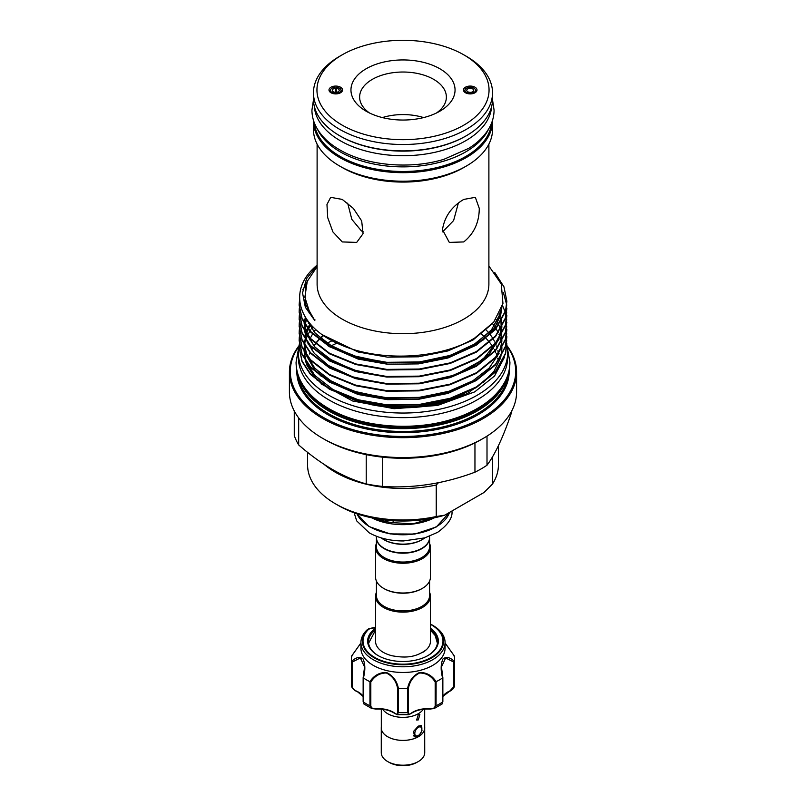 <?xml version="1.0" encoding="UTF-8"?>
<svg xmlns="http://www.w3.org/2000/svg" width="806" height="806" viewBox="0 0 806 806"><rect width="100%" height="100%" fill="white"/><g stroke="black" fill="none" stroke-linecap="round" stroke-linejoin="round"><path stroke-width="1.21" d="M335.256 88.358L334.984 87.32A5.279 3.053 0 0 0 330.661 89.557A5.279 3.053 0 0 0 330.48 90.343A5.279 3.053 0 0 0 335.759 93.395A5.279 3.053 0 0 0 341.049 90.343A5.279 3.053 0 0 0 340.867 89.557A5.279 3.053 0 0 0 336.545 87.32L336.273 88.358A3.466 2.005 180 0 1 339.235 90.343A3.466 2.005 180 0 1 335.759 92.347A3.466 2.005 180 0 1 332.294 90.343A3.466 2.005 180 0 1 335.256 88.358L335.256 92.327M340.867 89.557L341.633 91.209A6.075 3.506 180 0 1 341.804 91.753A6.075 3.506 180 0 0 341.079 90.423M336.273 92.327L336.273 88.358M330.45 90.423A6.075 3.506 180 0 0 329.725 91.753A6.075 3.506 180 0 1 329.896 91.209L330.661 89.557M469.727 93.889L469.727 92.327A3.466 2.005 180 0 1 466.765 90.343A3.466 2.005 180 0 1 470.241 88.338A3.466 2.005 180 0 1 473.706 90.343A3.466 2.005 180 0 1 470.744 92.327L471.016 93.355A5.279 3.053 0 0 0 475.52 90.343A5.279 3.053 0 0 0 475.339 89.557A5.279 3.053 0 0 0 470.241 87.29A5.279 3.053 0 0 0 465.133 89.557A5.279 3.053 0 0 0 464.951 90.343A5.279 3.053 0 0 0 469.455 93.355L469.424 93.869M464.921 90.423A6.075 3.506 180 0 0 464.196 91.753A6.075 3.506 180 0 1 464.367 91.209L465.133 89.557M475.339 89.557L476.104 91.209A6.075 3.506 180 0 1 476.275 91.753A6.075 3.506 180 0 0 475.55 90.423M470.744 92.327L470.744 93.889M469.727 92.327L469.455 93.355M471.047 93.869L471.016 93.355M488.658 128.98A88.71 51.211 180 0 1 340.273 151.881A88.71 51.211 180 0 1 317.342 128.98M491.579 123.026A88.71 51.211 180 0 1 434.726 168.101A88.71 51.211 180 0 1 340.273 156.485A88.71 51.211 180 0 1 314.421 123.026M469.021 134.108A88.71 51.211 180 0 1 340.273 136.123A88.71 51.211 180 0 1 336.979 134.108M491.64 106.463A88.71 51.211 180 0 1 435.381 152.193A88.71 51.211 180 0 1 340.273 140.728A88.71 51.211 180 0 1 314.36 106.463M417.417 736.009L418.334 735.485A4.987 2.881 120 0 0 421.86 729.37A4.987 2.881 120 0 0 418.334 727.334A4.987 2.881 120 0 0 414.808 733.44A4.987 2.881 120 0 0 418.334 735.485L417.417 736.009A6.287 3.627 -60 0 1 414.274 736.321A6.287 3.627 -60 0 1 413.488 735.546M389.197 762.395L388.633 762.073L389.197 762.395A19.515 11.274 180 0 0 416.803 762.395L417.367 762.073M424.691 727.072A21.732 12.543 180 0 1 424.732 727.868A21.732 12.543 180 0 1 411.312 739.455A21.732 12.543 180 0 1 387.636 736.734A21.732 12.543 180 0 1 381.268 727.868A21.732 12.543 180 0 1 381.309 727.072M387.636 761.529A21.732 12.543 180 0 1 381.268 752.663L381.268 727.868A21.691 12.523 180 0 0 387.666 736.724A21.691 12.523 180 0 0 418.334 736.724L414.737 736.845L413.488 731.475L418.334 726.095L421.236 725.571L421.981 730.649L418.334 736.724A21.691 12.523 180 0 0 424.691 727.868L424.732 752.663A21.732 12.543 180 0 1 411.312 764.249A21.732 12.543 180 0 1 387.636 761.529M382.709 709.26A21.691 12.523 0 0 0 387.666 713.703A21.691 12.523 0 0 0 423.291 709.26M418.334 719.899L416.621 720.01L418.334 714.59L419.876 714.378L418.334 719.899M430.434 628.217A35.353 20.412 180 0 1 427.996 655.52A35.353 20.412 180 0 1 389.469 659.953A35.353 20.412 180 0 1 378.004 655.52A35.353 20.412 180 0 1 375.566 628.217M427.684 655.701A34.487 19.908 0 0 0 437.487 641.798A34.487 19.908 0 0 0 430.434 629.738M368.594 628.861A40.592 23.434 180 0 0 387.464 662.955A40.592 23.434 180 0 0 436.751 654.321A40.592 23.434 180 0 0 431.704 624.731L430.434 624.025A40.592 23.434 180 0 1 431.704 624.731L432.751 625.335A42.073 24.291 180 0 1 445.073 642.513A42.073 24.291 180 0 1 386.9 664.95A42.073 24.291 180 0 1 360.927 642.513A42.073 24.291 180 0 1 366.79 630.141L369.581 628.871L368.594 628.861A0.866 0.605 47.3 0 1 369.108 628.841A39.978 23.082 0 0 0 387.696 662.421A39.978 23.082 0 0 0 436.56 653.636A39.978 23.082 0 0 0 430.434 624.297M360.927 642.513L360.927 648.175A42.073 24.291 0 0 0 386.9 670.622A42.073 24.291 0 0 0 445.073 648.175L445.073 642.513M360.927 642.976L351.587 656.155A51.624 29.802 0 0 0 351.376 658.804A51.624 29.802 0 0 0 351.587 661.444C355.93 657.243 359.758 656.416 363.073 658.976C365.299 664.144 365.41 670.451 363.405 677.917A51.624 29.802 0 0 0 369.883 681.664C374.034 675.418 379.566 672.355 386.467 672.486C392.935 675.579 396.915 680.909 398.416 688.485A51.624 29.802 0 0 0 407.584 688.485C409.095 680.899 413.075 675.569 419.513 672.496C426.445 672.365 431.986 675.428 436.117 681.664A51.624 29.802 0 0 0 442.595 677.917C440.59 670.451 440.701 664.144 442.907 658.996C446.232 656.416 450.07 657.233 454.413 661.444A51.624 29.802 0 0 0 454.624 658.804A51.624 29.802 0 0 0 454.413 656.155L445.073 642.976M376.432 592.339A27.434 15.838 0 0 0 375.566 596.289A27.434 15.838 0 0 0 392.502 610.928A27.434 15.838 0 0 0 422.404 607.492A27.434 15.838 0 0 0 430.434 596.289L430.434 641.375A27.434 15.838 180 0 1 426.364 649.676A27.434 15.838 180 0 1 422.404 652.578M376.432 581.116L376.432 595.584A26.568 15.344 0 0 0 392.834 609.749A26.568 15.344 0 0 0 421.79 606.424A26.568 15.344 0 0 0 429.568 595.584L429.568 581.116M429.568 537.673A26.568 15.344 180 0 1 429.568 537.844A26.568 15.344 180 0 1 421.79 548.695A26.568 15.344 180 0 1 392.834 552.019A26.568 15.344 180 0 1 376.432 537.844A26.568 15.344 180 0 1 376.432 537.673M429.568 537.844L429.568 546.7A26.568 15.344 180 0 1 421.79 557.551A26.568 15.344 180 0 1 392.834 560.875A26.568 15.344 180 0 1 376.432 546.7L376.432 537.844M429.568 543.456A27.434 15.838 180 0 1 430.434 547.415A27.434 15.838 180 0 1 422.404 558.608A27.434 15.838 180 0 1 392.502 562.044A27.434 15.838 180 0 1 375.566 547.415A27.434 15.838 180 0 1 376.432 543.456M430.434 547.415L430.434 577.167A27.434 15.838 180 0 1 422.404 588.36L422.404 588.36A27.434 15.838 180 0 1 383.596 588.36A27.434 15.838 180 0 1 375.566 577.167L375.566 547.415M421.79 588.723L422.404 588.36L421.79 588.723A26.568 15.344 180 0 1 384.21 588.723A26.568 15.344 180 0 1 383.908 588.541M384.371 548.433A26.135 15.092 180 0 0 384.522 548.513A26.135 15.092 180 0 0 421.478 548.523A26.135 15.092 180 0 1 421.478 548.523L421.79 548.342A26.568 15.344 0 0 0 429.568 537.491L429.568 536.252M383.908 539.667A26.568 15.344 0 0 0 384.21 539.839A26.568 15.344 0 0 0 421.79 539.839L422.404 539.486A27.434 15.838 0 0 0 424.833 537.874M436.237 516.535L444.7 515.185A91.098 52.592 180 0 1 338.591 505.614L335.518 503.851A95.43 55.1 0 0 0 436.237 516.535L436.237 485.01A95.43 55.1 180 0 1 335.518 472.326A95.43 55.1 180 0 1 324.203 464.447M307.57 452.327L307.57 464.891A95.43 55.1 0 0 0 335.518 503.851L338.591 505.614M335.256 88.62A6.075 3.506 180 0 1 336.273 88.62M330.974 87.219A6.77 3.909 180 0 1 338.943 86.534A6.77 3.909 180 0 1 342.409 90.725A6.77 3.909 180 0 1 340.555 92.75A6.77 3.909 180 0 1 333.785 93.728A6.77 3.909 180 0 1 329.12 90.725A6.77 3.909 180 0 1 330.974 87.219M475.026 92.75A6.77 3.909 180 0 1 468.256 93.728A6.77 3.909 180 0 1 463.591 90.725A6.77 3.909 180 0 1 465.445 87.219A6.77 3.909 180 0 1 473.414 86.534A6.77 3.909 180 0 1 476.88 90.725A6.77 3.909 180 0 1 475.026 92.75M439.804 111.238A52.058 30.054 180 0 1 366.196 111.238A52.058 30.054 180 0 1 366.196 68.742A52.058 30.054 180 0 1 439.804 68.732A52.058 30.054 180 0 1 439.804 111.238L439.804 111.238M436.459 113.011A43.373 25.046 0 0 0 446.373 97.073A43.373 25.046 0 0 0 419.604 73.93A43.373 25.046 0 0 0 372.332 79.361A43.373 25.046 0 0 0 359.627 97.073A43.373 25.046 0 0 0 369.541 113.011M339.689 56.269L342.147 54.858A86.061 49.69 -0 0 0 342.147 54.858A86.061 49.69 -0 0 0 342.147 125.121A86.061 49.69 -0 0 0 463.853 125.121A86.061 49.69 -0 0 0 463.853 54.858A86.061 49.69 -0 0 0 342.147 54.848L339.689 56.269A89.537 51.695 180 0 0 313.463 92.821A89.537 51.695 180 0 0 368.735 140.576A89.537 51.695 180 0 0 466.311 129.373A89.537 51.695 180 0 0 492.537 92.821A89.537 51.695 180 0 0 466.311 56.269L463.853 54.858M474.956 442.907L474.956 472.195C444.287 483.671 413.538 488.436 382.689 486.461L382.689 457.183A110.613 63.865 -0 0 0 474.956 442.907A110.613 63.865 -0 0 0 481.212 439.562L483.318 438.353A113.586 65.578 -0 0 0 516.586 391.978L516.586 372.09A113.586 65.578 -0 0 0 506.984 345.703M472.709 340.203A113.586 65.578 -0 0 0 471.712 339.759M332.143 340.726A113.586 65.578 -0 0 0 326.964 343.265M336.173 343.517A110.613 63.865 -0 0 0 331.085 345.885M299.016 345.703A113.586 65.578 -0 0 0 289.414 372.09A113.586 65.578 -0 0 0 359.536 432.681A113.586 65.578 -0 0 0 483.318 418.465A113.586 65.578 -0 0 0 516.586 372.09M298.875 346.469A112.719 65.074 -0 0 0 340.364 425.487A112.719 65.074 -0 0 0 482.703 417.397A112.719 65.074 -0 0 0 507.125 346.469M298.835 376.805A105.324 60.803 -0 0 0 369.994 425.588A105.324 60.803 -0 0 0 477.474 410.838A105.324 60.803 -0 0 0 507.165 376.805M305.383 388.593A104.458 60.309 -0 0 0 476.86 409.78A104.458 60.309 -0 0 0 500.617 388.593M305.494 360.917L307.106 365.622L317.221 380.311M320.979 383.797L352.585 400.975L394.094 408.682L437.587 405.438L474.714 391.877L494.572 375.989L504.465 357.229M304.456 354.841L305.252 359.96M506.843 301.434L505.564 311.277L495.529 329.473L476.427 345.008L450.141 356.383L419.241 362.539L386.759 362.891L355.859 357.451L329.573 346.771L310.471 331.951L302.049 319.055L299.157 305.273L299.651 299.53M299.63 299.056L299.157 304.688L302.049 318.481L310.471 331.377L329.573 346.197L355.859 356.867L386.759 362.307L419.241 361.954L450.141 355.799L476.427 344.424L495.529 328.888L505.564 310.703L506.843 301.142L503.952 286.815L494.783 272.549M506.843 343.94L505.564 353.784L495.529 371.979L476.427 387.505L450.141 398.889L419.241 405.035L386.759 405.388L355.859 399.947L329.573 389.278L310.471 374.458L302.049 361.562L299.157 347.477M299.308 343.94L299.157 347.195L302.049 360.977L310.471 373.873L329.573 388.694L355.859 399.363L386.759 404.814L419.241 404.451L450.141 398.305L476.427 386.92L495.529 371.395L505.564 353.199L506.702 340.394M506.843 336.858L505.564 346.701L495.529 364.896L476.427 380.422L450.141 391.807L419.241 397.952L386.759 398.305L355.859 392.865L329.573 382.195L310.471 367.375L302.049 354.479L299.157 340.686L299.338 337.14M299.308 336.858L299.157 340.112L302.049 353.894L310.471 366.79L329.573 381.611L355.859 392.28L386.759 397.731L419.241 397.368L450.141 391.222L476.427 379.838L495.529 364.312L505.564 346.117L506.702 333.311M506.843 329.765L505.564 339.618L495.529 357.804L476.427 373.339L450.141 384.714L419.241 390.87L386.759 391.222L355.859 385.782L329.573 375.112L310.471 360.292L302.049 347.396L299.157 333.311M299.308 329.765L299.157 333.019L302.049 346.812L310.471 359.708L329.573 374.528L355.859 385.197L386.759 390.638L419.241 390.285L450.141 384.14L476.427 372.755L495.529 357.229L505.564 339.034L506.702 326.229M502.501 305.484L505.171 312.053M505.261 312.345L506.087 315.599M506.148 315.892L506.642 319.146M506.672 319.438L505.564 332.535L495.529 350.721L476.427 366.256L450.141 377.631L419.241 383.787L386.759 384.14L355.859 378.699L329.573 368.03L310.471 353.199L302.049 340.313L299.157 326.229M299.308 322.682L299.157 325.936L302.049 339.729L310.471 352.625L329.573 367.445L355.859 378.115L386.759 383.555L419.241 383.203L450.141 377.057L476.427 365.672L495.529 350.147L505.564 331.951L506.702 319.146M506.843 315.599L505.564 325.443L495.529 343.638L476.427 359.174L450.141 370.548L419.241 376.704L386.759 377.057L355.859 371.616L329.573 360.947L310.471 346.117L302.049 333.231L299.157 319.146M299.308 315.599L299.157 318.854L302.049 332.646L310.471 345.542L329.573 360.363L355.859 371.032L386.759 376.473L419.241 376.12L450.141 369.974L476.427 358.589L495.529 343.064L505.564 324.868L506.702 312.063M506.843 308.517L505.564 318.36L495.529 336.555L476.427 352.091L450.141 363.466L419.241 369.622L386.759 369.974L355.859 364.534L329.573 353.854L310.471 339.034L302.049 326.138L299.157 312.063M299.308 308.517L299.157 311.771L302.049 325.564L310.471 338.46L329.573 353.28L355.859 363.949L386.759 369.39L419.241 369.037L450.141 362.891L476.427 351.507L495.529 335.981L505.564 317.786L506.702 304.98M506.672 304.688L503.397 292.618M308.91 322.309L308.275 323.085M302.824 289.757L306.058 284.175M317.111 144.113L317.111 284.115A85.889 49.589 -0 0 0 370.135 329.926A85.889 49.589 -0 0 0 463.732 319.176A85.889 49.589 -0 0 0 488.889 284.115L488.889 144.113M488.889 266.02L501.292 284.034L502.954 303.509L493.715 322.158L474.643 338.077C440.308 359.405 378.88 362.206 339.679 344.353C299.53 327.538 287.49 293.162 313.232 268.63A103.843 59.956 -0 0 1 317.111 265.073M317.111 265.426L306.582 278.584L302.532 292.88L305.353 307.247L314.854 320.627L309.363 311.479L304.88 297.202L307.247 281.375L317.111 266.595M313.474 120.316A89.537 51.695 -0 0 0 313.463 120.981L313.463 129.514A89.537 51.695 -0 0 0 339.689 166.066L342.268 167.547A85.889 49.589 -0 0 0 463.732 167.557A85.889 49.589 -0 0 0 463.732 167.547L466.311 166.066A89.537 51.695 -0 0 0 492.537 129.514L492.537 120.981A89.537 51.695 -0 0 0 492.526 120.316M479.278 208.401L475.339 197.329L463.732 199.425C451.612 206.598 444.529 216.673 442.474 229.66L449.305 242.405L463.732 241.931C473.988 233.669 479.177 222.496 479.278 208.401M313.463 120.981A89.537 51.695 -0 0 0 368.735 168.736A89.537 51.695 -0 0 0 466.311 157.533A89.537 51.695 -0 0 0 492.537 120.981M313.463 92.821L313.463 99.198A89.537 51.695 -0 0 0 368.735 146.954A89.537 51.695 -0 0 0 466.311 135.751A89.537 51.695 -0 0 0 492.537 99.198L492.537 92.821M511.729 410.939L511.729 411.957C503.518 436.409 495.277 454.161 487.005 465.233A110.613 63.865 180 0 1 481.212 468.85A110.613 63.865 180 0 1 474.956 472.195M470.573 390.92A95.561 55.171 -0 0 0 473.182 389.348M486.058 329.936A95.561 55.171 180 0 1 488.768 332.888M490.33 334.812A95.561 55.171 180 0 1 493.02 338.701M493.242 339.064A95.561 55.171 180 0 1 494.098 340.555M494.753 341.804A95.561 55.171 180 0 1 495.418 343.185M495.589 343.568A95.561 55.171 180 0 1 496.033 344.605M496.567 346.016A95.561 55.171 180 0 1 497.242 348.071M497.886 350.66A95.561 55.171 180 0 1 498.36 353.673M506.843 345.008A104.669 60.43 180 0 1 507.669 352.615A104.669 60.43 180 0 1 443.058 408.44A104.669 60.43 180 0 1 328.989 395.343A104.669 60.43 180 0 1 298.331 352.615A104.669 60.43 180 0 1 299.258 344.595M507.669 352.615L507.669 357.219A104.669 60.43 180 0 1 443.058 413.045A104.669 60.43 180 0 1 328.989 399.947A104.669 60.43 180 0 1 298.331 357.219L298.331 352.615M442.605 231.866L453.617 220.542L458.332 203.152M347.668 203.152L351.819 219.343L361.39 230.889L363.395 231.866M342.268 199.425L330.661 197.329L326.964 204.512L327.699 217.62L332.898 231.916L342.268 241.931L356.695 242.405L363.053 233.69L361.682 220.935L353.381 208.432L342.268 199.425M426.364 649.676C414.778 658.381 403.514 657.767 392.21 655.792C386.679 654.391 382.487 652.356 379.636 649.676A27.434 15.838 180 0 1 375.566 641.375L375.566 596.289M430.434 596.289A27.434 15.838 0 0 0 429.568 592.339M382.387 117.585A43.373 25.046 180 0 1 423.613 117.585M470.573 391.625A95.561 55.171 180 0 1 369.571 404.3M315.71 329.453A95.561 55.171 -0 0 0 314.018 331.78M312.537 334.127A95.561 55.171 -0 0 0 310.985 337.019M310.199 338.732A95.561 55.171 -0 0 0 309.726 339.91M308.476 343.779A95.561 55.171 -0 0 0 308.325 344.424M423.885 405.74A95.561 55.171 -0 0 0 464.881 393.943M294.271 410.939L294.271 435.421A110.613 63.865 180 0 0 298.673 444.922L298.673 417.921M487.005 465.233L487.005 436.117M289.414 372.09L289.414 391.978A113.586 65.578 -0 0 0 322.682 438.353L324.788 439.562A110.613 63.865 -0 0 0 366.226 454.634L366.226 483.922C343.739 477.676 321.221 464.679 298.673 444.922M382.689 486.461A110.613 63.865 180 0 1 366.226 483.922M339.689 166.066A89.537 51.695 -0 0 0 466.311 166.066L463.732 167.547M322.682 438.353A113.586 65.578 -0 0 0 483.318 438.353L481.212 439.562M366.226 454.634A110.613 63.865 -0 0 0 382.689 457.183M444.7 515.185L483.983 492.506L492.456 484.074A95.43 55.1 0 0 0 498.43 464.891L498.43 445.698M492.456 456.952L492.456 484.074M438.434 482.713L436.237 485.01M376.432 536.252L376.432 537.491A26.568 15.344 0 0 0 384.21 548.342A26.568 15.344 0 0 0 421.79 548.342L421.478 548.513M381.167 537.874A27.434 15.838 0 0 0 383.596 539.486A27.434 15.838 0 0 0 422.404 539.486L421.79 539.839M371.637 517.805A47.393 27.364 0 0 0 434.363 517.805M371.818 517.845L385.288 521.462A53.468 30.87 0 0 0 393.116 522.671L412.914 523.85L433.074 518.077M385.288 520.021L385.288 521.462M393.116 522.671L393.116 520.706M375.566 627.34A13.883 8.01 180 0 1 369.702 628.66L369.108 628.841M395.414 713.602A0.866 0.554 -54.5 0 1 394.789 713.189C396.562 714.65 397.499 714.348 397.61 712.272L397.61 688.425C396.24 681.161 392.492 676.012 386.366 672.99C379.828 673.01 374.649 676.012 370.82 682.017L369.883 681.664M363.405 677.917L363.345 701.966L363.919 704.001L371.747 708.504L369.954 705.784L369.954 681.705M363.143 696.495L357.199 691.488C354.076 690.42 352.202 688.455 351.597 685.584L351.587 661.444M351.597 685.584A51.624 29.802 0 0 1 351.376 682.884L352.101 685.997C352.635 688.435 354.146 690.158 356.655 691.165A21.258 12.271 180 0 1 363.143 696.324M351.587 656.155L352.101 655.923M454.413 661.444L454.362 686.138L449.748 691.085M453.899 655.923L454.413 656.155M436.117 681.664L436.046 705.784L434.253 708.504L429.961 708.696C432.983 709.018 434.726 708.071 435.18 705.865L435.18 682.017C431.361 675.992 426.152 672.99 419.573 673C413.488 676.033 409.76 681.181 408.39 688.425L407.584 688.485M410.586 713.602A0.866 0.554 -125.5 0 0 411.04 713.572C415.967 710.247 422.284 708.746 430.001 709.068L434.253 708.504L442.081 704.001L442.655 701.966L442.595 677.917M408.39 688.425L408.39 712.272C408.501 714.348 409.438 714.65 411.211 713.189A0.866 0.554 -125.5 0 1 411.04 713.572L408.662 714.7L407.685 712.564L407.685 688.485M398.416 688.485L398.315 712.564L397.338 714.7L408.662 714.7M370.82 682.017L370.82 705.865C371.274 708.071 373.007 709.018 376.039 708.696A21.258 12.271 180 0 1 394.789 713.189M397.338 714.7L394.96 713.572C390.033 710.247 383.716 708.746 375.999 709.068L371.747 708.504L376.039 708.696M448.801 691.488L449.345 691.165C451.844 690.168 453.365 688.445 453.899 685.997L453.899 662.149L445.668 657.938L441.456 666.905L442.655 677.886M363.345 677.886L364.544 666.894L360.322 657.938L352.101 662.149L351.597 661.514M375.566 629.738A34.487 19.908 0 0 0 368.513 641.798A34.487 19.908 0 0 0 378.316 655.701M435.18 682.017L436.046 681.705M453.899 662.149L454.403 661.514M351.638 686.148C351.879 688.052 353.612 689.855 356.836 691.568L356.655 691.165M397.61 688.425L398.315 688.485M420.561 725.43L420.47 725.38A6.287 3.627 -60 0 1 420.561 725.43A6.287 3.627 -60 0 1 421.86 728.312L421.86 729.37M357.018 513.825A47.393 27.364 0 0 0 390.336 533.582A47.393 27.364 0 0 0 436.509 526.56A47.393 27.364 0 0 0 449.526 512.404M296.84 369.934A106.191 61.306 -0 0 0 361.209 427.744A106.191 61.306 -0 0 0 478.089 414.737A106.191 61.306 -0 0 0 509.16 369.934M297.827 373.863A105.324 60.803 -0 0 0 365.269 427.442A105.324 60.803 -0 0 0 477.474 413.669A105.324 60.803 -0 0 0 508.173 373.863M323.196 335.367A95.561 55.171 -0 0 0 320.264 338.107M318.783 339.638A95.561 55.171 -0 0 0 316.788 341.915M315.287 343.809A95.561 55.171 -0 0 0 313.887 345.784M312.406 348.162A95.561 55.171 -0 0 0 311.519 349.774M310.098 352.786A95.561 55.171 -0 0 0 309.645 353.935M308.416 357.864A95.561 55.171 -0 0 0 308.265 358.469M497.806 358.811A95.561 55.171 -0 0 0 497.665 358.176M497.231 356.564A95.561 55.171 -0 0 0 497.06 355.96M496.929 355.547A95.561 55.171 -0 0 0 496.244 353.643M495.68 352.282A95.561 55.171 -0 0 0 495.166 351.144M494.985 350.761A95.561 55.171 -0 0 0 494.34 349.492M493.655 348.273A95.561 55.171 -0 0 0 492.698 346.691M492.476 346.338A95.561 55.171 -0 0 0 491.942 345.542M491.146 344.414A95.561 55.171 -0 0 0 489.675 342.49M488.124 340.646A95.561 55.171 -0 0 0 486.058 338.439M484.527 336.938A95.561 55.171 -0 0 0 481.041 333.875M313.01 326.893L311.63 328.687M310.864 329.765L310.078 330.934M309.867 331.266L309.323 332.143M309.182 332.384L307.701 335.125M307.529 335.487L306.109 338.863M305.595 340.394L305.162 341.895M304.205 347.477L304.114 350.973M304.134 351.587L306.058 361.189M306.542 362.468L314.874 375.485L333.069 389.59L358.096 399.736L381.047 404.259M310.129 323.78L307.701 328.042M307.529 328.395L306.109 331.78M305.595 333.311L305.162 334.812M304.89 335.931L304.749 336.596M304.205 340.394L304.114 343.89M304.134 344.505L306.058 354.106M306.542 355.386L314.874 368.402L333.069 382.507L358.096 392.653L381.047 397.177M421.216 397.156L449.164 391.192L472.931 380.734L489.202 368.05L499.115 353.189M499.649 351.829L501.826 341.744M501.866 341.089L501.614 335.044M501.554 334.571L501.342 333.311M500.889 331.145L500.526 329.795M500.415 329.402L500.244 328.848M500.022 328.163L498.884 325.191M498.723 324.828L497.221 321.765M497.06 321.483L495.841 319.388M421.216 382.991L449.164 377.027L472.931 366.569L489.202 353.874L499.115 339.024M499.649 337.664L501.826 327.568M501.866 326.924L501.614 320.869M501.554 320.405L501.342 319.146M500.889 316.98L500.244 314.683M500.022 313.997L499.67 313.01M304.205 319.146L304.114 322.632M304.134 323.256L306.058 332.848M306.542 334.137L314.874 347.154L333.069 361.259L358.096 371.405L381.047 375.918M305.162 299.409L304.698 301.434M305.827 318.027L314.874 332.989L333.069 347.084L358.096 357.229L381.047 361.753M421.216 361.743L449.164 355.778L472.931 345.321L491.126 330.51L500.687 313.161L501.634 308.355M307.106 365.622L314.874 377.329L321.322 383.465M328.213 388.502L358.096 401.579L387.525 406.738L418.475 406.385L447.904 400.511L475.973 387.777M483.268 382.457L494.269 370.831L500.496 358.186M500.778 357.139L501.896 348.686M501.896 348.111L501.886 347.477M500.697 339.346L500.244 337.774M499.73 336.253L498.934 334.228M498.209 332.626L496.123 328.777M495.922 328.435L495.086 327.145M494.34 326.047L492.496 323.599M305.293 353.512L314.874 370.246L321.322 376.382M328.213 381.409L358.096 394.497L387.525 399.655L418.475 399.302L447.904 393.429L475.973 380.694M328.213 345.996L358.096 359.073L387.525 364.241L418.475 363.889L447.904 358.015L475.973 345.27M483.268 339.961L494.501 328.012L500.687 315.005L501.856 307.69M322.531 334.853L358.096 351.99L387.525 357.159L418.475 356.806L447.904 350.932L472.931 340.072L492.587 323.488M307.66 280.387L305.313 286.513L305.313 304.003L314.854 320.627M435.895 526.912A46.526 26.86 180 0 1 369.803 526.731M363.194 677.796L363.345 701.966A51.624 29.802 0 0 0 369.954 705.784L370.82 705.865M453.899 685.997L454.403 685.584A51.624 29.802 0 0 0 454.624 682.884L454.362 686.138C454.04 688.243 452.307 690.057 449.164 691.568L442.857 696.495M435.18 705.865L436.046 705.784A51.624 29.802 0 0 0 442.655 701.966L442.806 677.796M397.61 712.272L398.315 712.564A51.624 29.802 0 0 0 407.685 712.564L408.39 712.272M411.211 713.189A21.258 12.271 180 0 1 429.961 708.696M442.857 696.324A21.258 12.271 180 0 1 449.345 691.165M352.101 662.149L352.101 685.997M363.919 704.001L363.143 701.643L363.143 677.695L364.544 667.066M313.474 99.863L311.932 110.09C311.952 115.993 313.413 121.686 316.325 127.157C321.161 136.083 328.989 143.649 339.779 149.866C366.659 165.784 410.506 169.633 443.995 159.276L468.76 148.344C478.28 142.4 485.252 135.337 489.675 127.157C492.587 121.686 494.048 115.993 494.068 110.09L492.526 99.863M298.623 348.101L296.074 362.176C296.094 368.987 297.797 375.576 301.162 381.923C306.784 392.3 315.922 401.136 328.566 408.43C360.141 427.14 411.876 431.694 451.3 419.493C462.221 416.208 471.923 411.926 480.406 406.637C491.559 399.675 499.7 391.434 504.838 381.923C508.203 375.576 509.906 368.987 509.926 362.176L507.377 348.101M354.146 512.817L356.705 520.898L369.198 532.816C378.84 538.207 390.235 540.917 403.363 540.957L424.883 537.864L437.638 532.323C448.065 524.746 452.831 517.664 451.934 511.075L451.934 511.014M381.309 709.119L381.309 727.868M430.434 630.131L435.169 635.511L437.396 643.208M449.567 512.374L436.328 526.953L414.838 534.066L390.134 533.904L368.926 526.509L356.957 513.805M323.498 335.598L319.458 339.366M319.015 339.83L316.97 342.097M315.458 343.961L314.018 345.945M312.516 348.283L311.6 349.895M310.169 352.867L309.695 354.025M308.436 357.894L308.285 358.519M506.843 301.726L506.843 301.142M506.843 344.233L506.843 343.648M506.843 337.14L506.843 336.565M506.843 330.057L506.843 329.483M506.843 322.974L506.843 322.4M506.843 315.892L506.843 315.307M506.843 308.809L506.843 308.224M299.157 347.769L299.157 347.185M299.157 340.686L299.157 340.102M299.157 333.603L299.157 333.019M299.157 326.521L299.157 325.936M299.157 319.438L299.157 318.854M299.157 312.355L299.157 311.771M299.157 305.273L299.157 304.688M314.904 319.65L314.441 320.173M310.965 324.737L308.456 329.009M308.275 329.362L306.532 333.533M306.401 333.926L305.212 338.641M305.131 339.094L304.769 345.008M304.799 345.633L306.864 355.255M307.378 356.524L314.793 368.09L328.455 379.666L352.696 390.991L382.195 397.298M312.144 315.982L311.63 316.687M309.847 312.335L309.323 313.222M306.592 319.186L305.212 324.465M305.131 324.929L304.769 330.843M304.799 331.468L306.864 341.089M307.378 342.359L314.33 353.391L328.526 365.551L352.746 376.835L382.195 383.132M420.037 383.122L455.229 374.921L482.492 359.889L498.249 340.233M498.813 338.883L501.151 328.757M501.201 328.102L500.979 321.977M500.909 321.503L499.055 314.219M307.993 308.708L307.499 309.806M305.262 317.111L304.769 323.76M304.799 324.385L306.864 334.006M307.378 335.276L314.803 346.862L328.495 358.438L352.696 369.742L382.125 376.039M306.572 305.091L306.109 306.502M305.565 301.484L305.162 303.469M306.663 319.287L314.723 332.596L328.304 344.152L352.605 355.547L382.225 361.884M420.037 361.874L450.473 355.335L475.772 343.497L491.479 329.856L499.922 314.33L500.778 310.602M384.21 539.839L383.596 539.486M384.21 588.723L383.596 588.36M375.566 630.131L368.604 643.208M351.376 682.884L351.376 658.804M454.624 682.884L454.624 658.804M375.566 627.118L368.644 628.821L366.871 630.06M442.081 704.001L442.857 701.643L442.857 677.695L441.456 666.905M445.073 642.956L454.372 656.044M360.927 642.956L351.628 656.044M424.691 709.119L424.691 727.868"/></g></svg>
